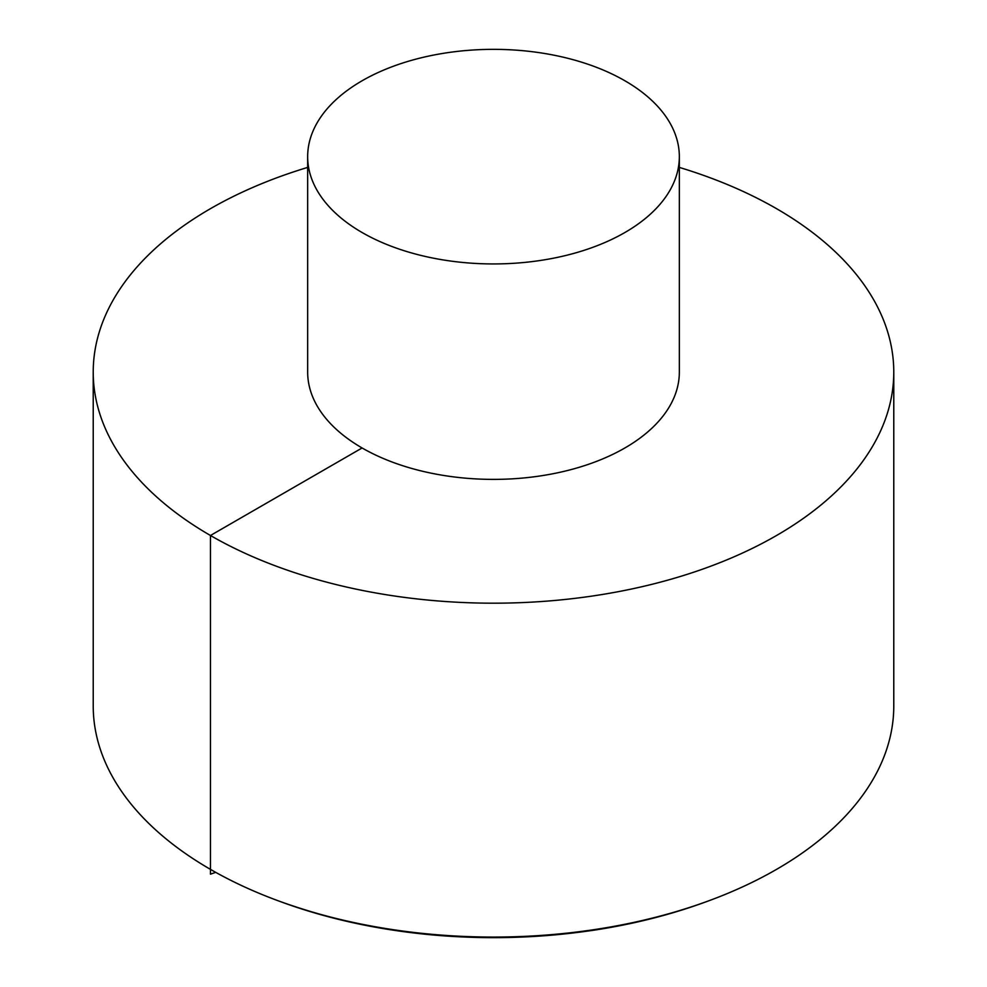 <?xml version="1.0" encoding="UTF-8"?>
<svg xmlns="http://www.w3.org/2000/svg" width="987" height="987" viewBox="0 0 987 987"><rect width="100%" height="100%" fill="white"/><g stroke="black" fill="none" stroke-linecap="round" stroke-linejoin="round"><path stroke-width="1.48" d="M307.66 167.408A400.278 231.094 0 0 0 93.222 372.087L93.222 705.964A400.278 231.094 0 0 0 210.465 869.374A400.278 231.094 0 0 0 277.989 900.712A400.278 231.094 0 0 0 709.011 900.712A400.278 231.094 0 0 0 893.778 705.964L893.778 372.087A400.278 231.094 0 0 0 679.34 167.408M93.222 372.087A400.278 231.094 0 0 0 210.465 535.497A400.278 231.094 0 0 0 646.682 585.599A400.278 231.094 0 0 0 893.778 372.087M307.66 156.649L307.66 372.087A185.84 107.299 0 0 0 362.093 447.962A185.84 107.299 0 0 0 564.613 471.218A185.84 107.299 0 0 0 679.34 372.087L679.34 156.649A185.84 107.299 0 0 0 493.5 49.35A185.84 107.299 0 0 0 307.66 156.649A185.84 107.299 0 0 0 362.093 232.513A185.84 107.299 0 0 0 564.613 255.769A185.84 107.299 0 0 0 679.34 156.649M362.093 447.962L210.465 535.497L210.465 874.186L215.697 872.348M709.011 900.712L706.1 901.785A394.862 227.972 180 0 1 280.9 901.785L277.989 900.712M706.1 901.785C670.716 914.801 632.827 924.35 592.434 930.42C481.952 945.879 378.12 936.342 280.9 901.785"/></g></svg>
